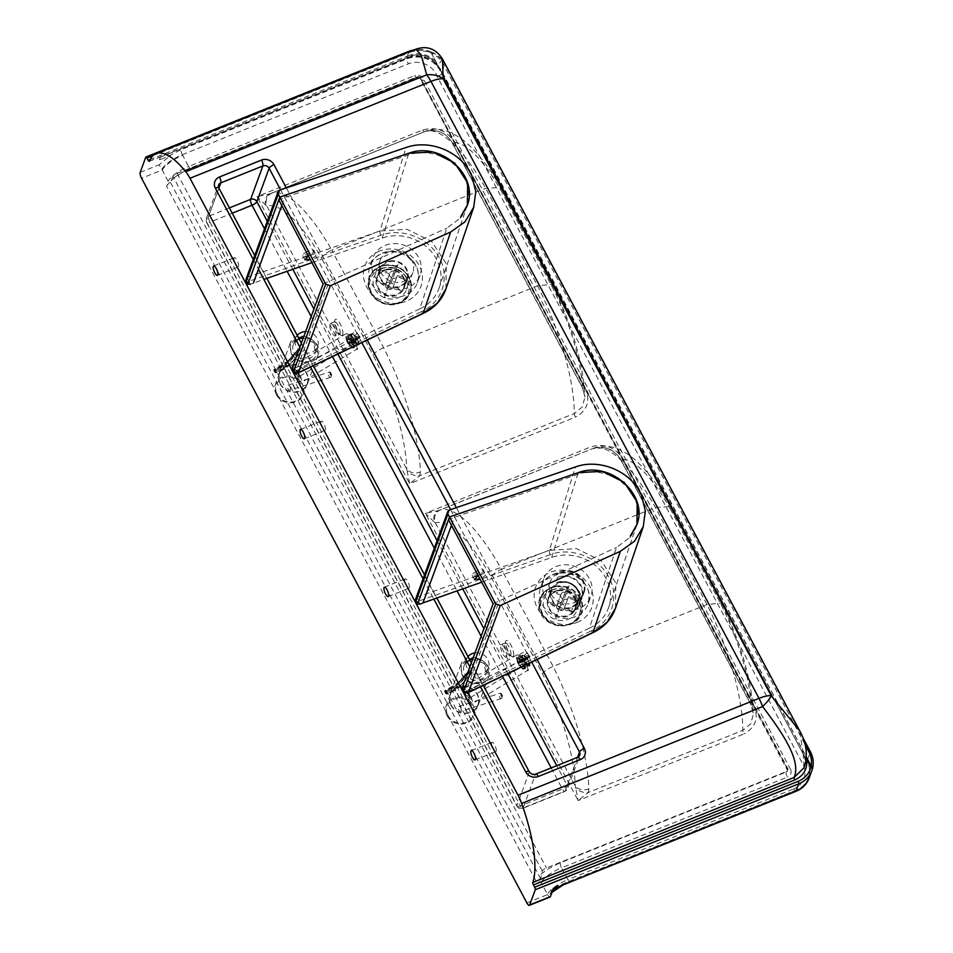 <?xml version="1.0" encoding="UTF-8"?>
<svg xmlns="http://www.w3.org/2000/svg" width="953" height="953" viewBox="0 0 953 953"><rect width="100%" height="100%" fill="white"/><g stroke="black" fill="none" stroke-linecap="round" stroke-linejoin="round"><path stroke-width="0.71" stroke-dasharray="4.76 3.57" d="M812.79 767.32A26.851 24.123 20.2 0 0 810.348 751.869L444.813 64.411A26.851 24.123 20.2 0 0 432.865 52.784L432.293 53.535A24.838 22.324 -159.8 0 1 443.336 64.292L805.202 744.853M432.865 52.784L431.054 52.427L806.357 757.063M431.161 51.891L431.161 51.891A26.851 24.123 20.2 0 0 409.171 51.319L145.761 157.197M409.981 51.569A2.013 0.619 68.1 0 1 410.374 52.189A24.838 22.324 -159.8 0 1 431.185 52.915L431.054 52.427M809.157 778.029A26.851 24.123 20.2 0 0 807.632 759.267L442.097 71.797A26.851 24.123 20.2 0 0 434.294 62.767L434.497 62.195A26.851 24.123 20.2 0 0 406.645 58.216L160.497 157.15L159.485 159.913L170.611 155.446L159.485 159.913M803.45 765.307L807.679 762.352A24.957 22.431 -159.8 0 1 808.347 778.256A24.957 22.431 -159.8 0 1 796.053 790.609A4.026 1.251 68.1 0 1 795.755 790.966A4.026 1.251 68.1 0 1 793.646 788.893A20.93 18.81 20.2 0 0 803.45 765.307L437.391 76.859A20.883 18.762 20.2 0 0 408.396 63.827L182.345 154.684C172.231 159.044 165.417 163.868 161.915 169.157L159.068 164.809L170.611 155.446M434.258 521.994L425.443 513.393L591.182 446.766C604.964 443.121 615.614 447.386 623.131 459.56A3.359 1.036 -28 0 1 620.677 459.751A3.359 1.036 -28 0 1 620.677 459.37A104.33 32.39 68.1 0 1 670.352 509.069L670.269 506.567L655.39 507.472L501.492 569.334L553.109 666.409A124.462 38.644 68.1 0 1 588.859 788.858A10.066 7.326 178.4 0 1 575.243 786.034L435.283 522.804A10.066 9.566 -104.9 0 1 440.524 509.867A124.462 38.644 68.1 0 1 501.492 569.334C496.013 571.752 492.594 574.397 491.212 577.268A114.396 35.523 -111.9 0 0 435.283 522.804L434.258 521.994A10.066 8.148 -112.1 0 1 438.368 510.629A10.066 8.148 -112.1 0 1 438.404 510.617L593.028 448.458A124.462 38.644 -111.9 0 0 592.945 448.494A3.359 1.036 -111.9 0 0 592.945 448.494L440.524 509.867M670.352 509.069L721.385 605.048L721.516 602.951L707.007 604.547L553.109 666.409C547.618 668.803 544.092 671.269 542.543 673.807L491.212 577.268M588.859 788.858L588.287 792.479A10.066 6.242 -159.9 0 1 575.624 787.857L575.243 786.034A114.396 35.523 -111.9 0 0 542.543 673.807M623.131 459.56L753.382 704.529A3.359 1.036 -28 0 1 750.928 704.732A3.359 1.036 -28 0 1 750.928 704.338L753.418 713.785L750.773 723.78L742.816 730.367L588.287 792.479L578.149 800.591L425.443 513.393L438.571 510.546M670.269 506.567C658.594 485.411 646.253 469.305 633.257 458.25C617.997 446.016 604.262 443.764 593.028 448.458A124.462 38.644 -111.9 0 1 655.39 507.472L707.007 604.547A124.462 38.644 -111.9 0 1 742.816 730.367A3.359 1.036 -111.9 0 0 743.888 733.965L578.149 800.591L575.624 787.857M550.226 588.275A21.478 19.298 -159.8 0 1 581.008 608.729A21.478 19.298 -159.8 0 1 548.201 621.916A21.478 19.298 -159.8 0 1 550.226 588.275M265.816 205.205L257 196.592L422.739 129.977C436.51 126.332 447.16 130.585 454.676 142.759A3.359 1.036 -28 0 1 452.222 142.95A3.359 1.036 -28 0 1 452.222 142.569A104.33 32.39 68.1 0 1 500.742 190.088L500.611 187.491L485.673 188.277L331.775 250.139L383.642 347.702A124.462 38.644 68.1 0 1 420.392 472.021A10.066 7.314 178.3 0 1 406.776 469.198L266.84 206.015A10.066 9.566 -105.3 0 1 272.07 193.066A124.462 38.644 68.1 0 1 331.775 250.139C326.307 252.569 322.888 255.249 321.542 258.18A114.396 35.523 -111.9 0 0 266.84 206.015L265.816 205.205A10.066 8.148 -112.3 0 1 269.925 193.84A10.066 8.148 -112.3 0 1 269.973 193.816L424.645 131.645A124.462 38.644 -111.9 0 0 424.502 131.705L272.07 193.066M500.742 190.088L552.001 286.496L552.109 284.339L537.552 285.829L383.642 347.702C378.162 350.096 374.648 352.586 373.123 355.171L321.542 258.18M420.392 472.021L419.82 475.654A10.066 6.23 -159.9 0 1 407.157 471.032L406.776 469.198A114.396 35.523 -111.9 0 0 373.123 355.171M454.676 142.759L584.916 387.692A3.359 1.036 -28 0 1 582.462 387.883A3.359 1.036 -28 0 1 582.462 387.502L584.951 396.948L582.319 406.943L574.349 413.531L419.82 475.654L409.683 483.755L257 196.592L269.973 193.816M500.611 187.491C489.282 167.394 477.358 152.027 464.826 141.413C449.816 129.799 436.426 126.546 424.645 131.645A124.462 38.644 -111.9 0 1 485.673 188.277L537.552 285.829A124.462 38.644 -111.9 0 1 574.349 413.531A3.359 1.036 -111.9 0 0 575.421 417.14L409.683 483.755L407.157 471.032M380.14 266.804A21.478 19.298 -159.8 0 1 410.934 287.258A21.478 19.298 -159.8 0 1 378.127 300.445A21.478 19.298 -159.8 0 1 380.14 266.804M166.453 185.871L171.099 180.748L172.946 176.436A4.026 1.251 152 0 1 177.103 173.351L417.283 76.812A2.799 2.514 -159.8 0 1 421.286 79.266L787.833 768.642A2.847 2.561 -159.8 0 1 786.38 771.513L546.438 867.957A4.026 1.251 -28 0 0 542.281 871.042L540.673 878.773L535.789 880.477L166.453 185.871L168.264 184.263L168.61 182.285L162.296 169.944L141.58 178.271M475.011 652.912A11.746 10.554 -159.8 0 1 486.054 656.951A11.746 10.554 -159.8 0 1 488.424 667.565A11.746 10.554 -159.8 0 1 482.647 673.378A11.746 10.554 -159.8 0 1 469.829 671.126A11.746 10.554 -159.8 0 1 466.374 659.476A11.746 10.554 -159.8 0 1 468.018 656.617M305.603 331.62A11.746 10.554 -159.8 0 1 317.647 346.368A11.746 10.554 -159.8 0 1 311.857 352.181A11.746 10.554 -159.8 0 1 299.051 349.942A11.746 10.554 -159.8 0 1 295.597 338.279A11.746 10.554 -159.8 0 1 297.241 335.432M417.283 76.812L417.08 77.348A4.026 1.251 68.1 0 1 416.783 77.705A4.026 1.251 68.1 0 1 414.674 75.621A6.826 6.135 -159.8 0 1 424.347 80.624L421.095 79.814A2.799 2.514 20.2 0 0 417.08 77.348L191.029 168.216A24.159 7.481 152 0 0 171.743 179.7M541.078 874.306A24.159 7.481 -28 0 1 560.352 862.822L786.189 772.049A2.847 2.561 20.2 0 0 787.583 770.643L421.107 80.314L421.286 79.266M424.347 80.624L790.728 769.702L787.643 769.178L421.095 79.814M787.607 769.571L787.833 768.642M526.878 902.92L547.606 894.593L541.137 882.43L535.789 880.477M437.391 76.859L441.692 74.036L807.679 762.352L441.692 74.036A24.909 22.384 -159.8 0 0 407.205 58.788A4.026 1.251 68.1 0 0 408.396 63.827M796.255 790.073L570.228 881.382A4.026 1.251 68.1 0 1 569.93 881.739A4.026 1.251 68.1 0 1 567.821 879.667A20.132 6.23 -28 0 0 547.403 894.236L550.298 893.914L552.752 887.946L796.255 790.073A24.957 22.431 20.2 0 0 808.537 777.719A24.957 22.431 20.2 0 0 807.87 761.816M160.497 157.15L407.622 57.68A24.909 22.384 -159.8 0 1 434.497 62.195M441.894 73.5A24.909 22.384 20.2 0 0 434.294 62.767M160.438 157.031L159.425 159.794M161.915 169.157A4.694 1.453 -111.9 0 0 162.296 169.944A20.132 6.23 -28 0 1 182.714 155.363L188.623 166.489L414.674 75.621M553.24 888.875L552.752 887.946M547.606 894.593A4.694 1.453 -111.9 0 0 550.06 897.023M506.662 656.569A6.707 2.085 68.1 0 1 506.174 657.153A6.707 2.085 68.1 0 1 501.731 651.709A6.707 2.085 68.1 0 1 501.159 644.705A6.707 2.085 68.1 0 1 505.161 649.136A6.707 2.085 68.1 0 1 506.662 656.569M335.885 335.373A6.707 2.085 68.1 0 1 335.385 335.968A6.707 2.085 68.1 0 1 330.953 330.512A6.707 2.085 68.1 0 1 330.381 323.508A6.707 2.085 68.1 0 1 334.384 327.939A6.707 2.085 68.1 0 1 335.885 335.373M431.185 52.915L803.724 754.99L806.262 758.35M803.724 754.99L437.546 65.888C431.006 56.048 422.072 52.808 410.719 56.167L415.925 49.175M803.212 753.74L804.058 767.653M803.022 753.263L799.71 730.88M442.526 59.11L437.546 65.888M385.226 245.374A25.171 22.622 -159.8 0 1 412.685 250.198A25.171 22.622 -159.8 0 1 420.082 275.179A25.171 22.622 -159.8 0 1 388.669 287.746A25.171 22.622 -159.8 0 1 372.826 257.846A25.171 22.622 -159.8 0 1 385.226 245.374M382.546 268.52A17.452 15.689 20.2 0 0 373.957 277.168A17.452 15.689 20.2 0 0 384.941 297.896A17.452 15.689 20.2 0 0 406.728 289.188A17.452 15.689 20.2 0 0 401.594 271.867A17.452 15.689 20.2 0 0 382.546 268.52M388.669 251.854A17.452 15.689 -159.8 0 1 407.705 255.201A17.452 15.689 -159.8 0 1 412.84 272.522A17.452 15.689 -159.8 0 1 391.052 281.23A17.452 15.689 -159.8 0 1 380.08 260.503A17.452 15.689 -159.8 0 1 388.669 251.854M552.633 590.002A17.452 15.689 20.2 0 0 544.044 598.639A17.452 15.689 20.2 0 0 549.321 616.091A17.452 15.689 20.2 0 0 568.56 619.152A17.452 15.689 20.2 0 0 576.803 610.659A17.452 15.689 20.2 0 0 571.669 593.338A17.452 15.689 20.2 0 0 552.633 590.002M559.602 571.812A17.452 15.689 -159.8 0 1 578.435 575.421A17.452 15.689 -159.8 0 1 583.427 592.611A17.452 15.689 -159.8 0 1 575.183 601.105L574.671 602.487A17.452 15.689 -159.8 0 1 555.432 599.425A17.452 15.689 -159.8 0 1 550.155 581.973A17.452 15.689 -159.8 0 1 559.101 573.194L559.602 571.812A17.452 15.689 20.2 0 1 578.84 574.885A17.452 15.689 20.2 0 1 584.129 592.337L583.617 593.719A17.452 15.689 20.2 0 0 578.34 576.267A17.452 15.689 20.2 0 0 559.101 573.194M573.158 606.632A17.452 15.689 20.2 0 0 581.401 598.139A17.452 15.689 20.2 0 0 576.41 580.949A17.452 15.689 20.2 0 0 557.576 577.339L555.551 582.867A17.452 15.689 -159.8 0 1 574.385 586.464A17.452 15.689 -159.8 0 1 579.364 603.666A17.452 15.689 -159.8 0 1 571.121 612.16L573.158 606.632A17.452 15.689 -159.8 0 0 582.092 597.853L580.067 603.38A17.452 15.689 20.2 0 0 574.79 585.928A17.452 15.689 20.2 0 0 555.551 582.867M557.576 577.339A17.452 15.689 -159.8 0 1 576.815 580.401A17.452 15.689 -159.8 0 1 582.092 597.853M571.121 612.16A17.452 15.689 20.2 0 0 580.067 603.38M575.183 601.105A17.452 15.689 20.2 0 0 584.129 592.337M409.278 587.763A5.039 1.561 -111.9 0 0 408.146 582.2A5.039 1.561 -111.9 0 0 405.156 578.864A5.039 1.561 -111.9 0 0 405.585 584.118A5.039 1.561 -111.9 0 0 408.908 588.215A5.039 1.561 -111.9 0 0 409.278 587.763M496.168 751.178A5.039 1.561 -111.9 0 0 495.036 745.603A5.039 1.561 -111.9 0 0 492.046 742.28A5.039 1.561 -111.9 0 0 492.463 747.533A5.039 1.561 -111.9 0 0 495.798 751.619A5.039 1.561 -111.9 0 0 496.168 751.178M325.39 429.982A5.039 1.561 -111.9 0 0 324.258 424.419A5.039 1.561 -111.9 0 0 321.256 421.095A5.039 1.561 -111.9 0 0 321.685 426.348A5.039 1.561 -111.9 0 0 325.009 430.434A5.039 1.561 -111.9 0 0 325.39 429.982M238.5 266.578A5.039 1.561 -111.9 0 0 237.368 261.003A5.039 1.561 -111.9 0 0 234.367 257.679A5.039 1.561 -111.9 0 0 234.795 262.933A5.039 1.561 -111.9 0 0 238.131 267.019A5.039 1.561 -111.9 0 0 238.5 266.578M552.121 284.375C572.074 324.782 583.022 362.307 584.951 396.948L582.462 387.883L452.222 142.95C448.863 137.125 444.265 133.277 438.428 131.419C431.864 129.906 427.218 130.001 424.502 131.705L270.235 193.709M552.001 286.496A104.33 32.39 68.1 0 1 582.462 387.502L452.222 142.569C445.551 132.181 436.307 128.572 424.502 131.705A3.359 1.036 -111.9 0 1 422.739 129.977M721.54 602.987C740.957 642.906 751.583 679.846 753.418 713.797L750.928 704.732L620.677 459.751C620.165 456.809 615.936 453.08 607.978 448.589L605.429 447.803L592.933 448.494L438.368 510.629M721.385 605.048A104.33 32.39 68.1 0 1 750.928 704.338L620.677 459.37C613.994 448.982 604.75 445.361 592.945 448.494A3.359 1.036 -111.9 0 1 591.182 446.766M556.004 566.57A25.171 22.622 -159.8 0 1 583.462 571.383A25.171 22.622 -159.8 0 1 590.86 596.375A25.171 22.622 -159.8 0 1 578.471 608.836A25.171 22.622 -159.8 0 1 551.013 604.023A25.171 22.622 -159.8 0 1 543.615 579.031A25.171 22.622 -159.8 0 1 556.004 566.57M574.671 602.487A17.452 15.689 20.2 0 0 583.617 593.719M389.813 260.991A14.76 13.271 -159.8 0 1 404.227 265.625A14.76 13.271 -159.8 0 1 407.503 279.277A14.76 13.271 -159.8 0 1 389.062 286.65A14.76 13.271 -159.8 0 1 379.782 269.103A14.76 13.271 -159.8 0 1 389.813 260.991M389.98 261.599A14.092 12.663 -159.8 0 1 403.75 266.018A14.092 12.663 -159.8 0 1 406.871 279.05A14.092 12.663 -159.8 0 1 389.277 286.079A14.092 12.663 -159.8 0 1 380.402 269.342A14.092 12.663 -159.8 0 1 389.98 261.599M386.775 269.282A14.76 13.271 -159.8 0 1 401.189 273.916A14.76 13.271 -159.8 0 1 404.453 287.568A14.76 13.271 -159.8 0 1 386.025 294.942A14.76 13.271 -159.8 0 1 376.733 277.394A14.76 13.271 -159.8 0 1 386.775 269.282M384.047 265.22A21.943 19.727 -159.8 0 1 410.707 291.261A21.943 19.727 -159.8 0 1 374.446 298.015A21.943 19.727 -159.8 0 1 384.047 265.22M384.178 265.696A21.407 19.239 -159.8 0 1 410.195 291.106A21.407 19.239 -159.8 0 1 374.827 297.693A21.407 19.239 -159.8 0 1 384.178 265.696M386.954 269.83A14.092 12.663 -159.8 0 1 400.725 274.261A14.092 12.663 -159.8 0 1 403.846 287.294A14.092 12.663 -159.8 0 1 386.251 294.322A14.092 12.663 -159.8 0 1 377.388 277.573A14.092 12.663 -159.8 0 1 386.954 269.83M383.618 270.402L379.961 270.616A14.092 12.663 20.2 0 0 379.711 271.224A14.092 12.663 20.2 0 0 379.532 271.748L383.189 271.534A10.733 9.649 -159.8 0 1 383.618 270.402L389.944 272.749A4.026 3.621 -159.8 0 1 394.065 271.117L396.186 265.434A10.733 9.649 -159.8 0 1 397.449 265.911L397.997 264.457A14.092 12.663 20.2 0 0 396.734 263.993L398.104 264.16L391.278 282.636A4.026 3.621 -159.8 0 1 393.327 286.567L402.809 290.081L406.181 280.932A14.092 12.663 20.2 0 0 406.347 280.42L403.703 277.871A10.733 9.649 -159.8 0 1 403.286 279.003L405.93 281.552A14.092 12.663 20.2 0 0 406.181 280.932L402.631 290.605A14.092 12.663 -159.8 0 1 402.38 291.213L405.93 281.552M403.286 279.003L396.96 276.644A4.026 3.621 -159.8 0 1 392.839 278.276L390.718 283.958A10.733 9.649 -159.8 0 1 389.455 283.494L391.576 277.811A4.026 3.621 -159.8 0 1 389.515 273.88L385.465 284.935L375.994 281.409L379.532 271.748M389.515 273.88L383.189 271.534M376.411 280.277L376.161 280.897A14.092 12.663 -159.8 0 1 376.411 280.277L385.882 283.803L389.944 272.749M389.455 283.494L387.895 287.699A14.092 12.663 20.2 0 0 389.158 288.175M392.839 278.276L390.718 283.958M385.608 297.836A14.092 12.663 -159.8 0 1 384.345 297.372L387.895 287.699M391.278 282.636L395.328 271.593A4.026 3.621 -159.8 0 1 397.389 275.512L393.327 286.567M397.389 275.512L403.703 277.871M385.882 283.803A4.026 3.621 -159.8 0 1 390.015 282.171L396.186 265.434M390.015 282.171L394.065 271.117M393.184 273.654A14.092 12.663 -159.8 0 1 394.447 274.13M402.38 291.213L392.91 287.699L396.96 276.644M384.345 297.372L391.576 277.811M397.449 265.911L395.328 271.593M392.91 287.699A4.026 3.621 -159.8 0 1 388.776 289.331M380.414 268.841A20.132 18.095 -159.8 0 1 402.38 272.701A20.132 18.095 -159.8 0 1 408.301 292.678A20.132 18.095 -159.8 0 1 383.166 302.732A20.132 18.095 -159.8 0 1 370.491 278.812A20.132 18.095 -159.8 0 1 380.414 268.841M387.526 288.854A4.026 3.621 -159.8 0 1 385.465 284.935M380.33 269.068A20.132 18.095 -159.8 0 1 402.297 272.927A20.132 18.095 -159.8 0 1 408.218 292.916A20.132 18.095 -159.8 0 1 390.801 304.329A20.132 18.095 -159.8 0 1 371.551 293.119A20.132 18.095 -159.8 0 1 370.407 279.038A20.132 18.095 -159.8 0 1 380.33 269.068M276.334 394.613A14.76 13.271 -159.8 0 1 275.488 384.285A14.76 13.271 -159.8 0 1 293.929 376.923A14.76 13.271 -159.8 0 1 303.209 394.459A14.76 13.271 -159.8 0 1 290.451 402.833A14.76 13.271 -159.8 0 1 276.334 394.613M280.313 383.749A14.76 13.271 -159.8 0 1 279.479 373.433A14.76 13.271 -159.8 0 1 297.908 366.059A14.76 13.271 -159.8 0 1 307.2 383.606A14.76 13.271 -159.8 0 1 294.429 391.969A14.76 13.271 -159.8 0 1 280.313 383.749M280.015 383.868A15.105 13.568 20.2 0 0 294.453 392.279A15.105 13.568 20.2 0 0 307.509 383.714A15.105 13.568 20.2 0 0 298.015 365.773A15.105 13.568 20.2 0 0 279.158 373.314A15.105 13.568 20.2 0 0 280.015 383.868M291.165 353.492L290.188 343.259C295.156 327.594 324.282 340.126 317.98 355.207C314.764 365.666 296.419 364.487 291.165 353.492M290.451 389.05A2.68 1.31 -107.5 0 0 289.772 386.263A2.68 1.31 -107.5 0 0 288.175 385.131A2.68 1.31 -107.5 0 0 287.735 388.085A2.68 1.31 -107.5 0 0 289.795 390.242A2.68 1.31 -107.5 0 0 290.451 389.05M295.549 369.74L297.693 371.11L301.088 377.507L298.944 376.125L295.549 369.74L294.406 370.419L297.812 376.816L299.957 378.186L296.562 371.789L294.406 370.419M296.562 371.789L297.693 371.11M299.957 378.186L301.088 377.507M297.812 376.816L298.944 376.125M299.647 376.149L296.621 370.812L299.171 374.1L299.647 376.149M355.231 342.592C351.586 336.492 348.524 333.538 346.034 333.717L346.034 333.717C342.639 335.242 353.599 351.633 356.493 349.358L356.493 349.358C357.494 348.476 357.077 346.213 355.231 342.592M353.813 341.162L354.182 343.449C351.871 342.401 350.692 340.662 350.644 338.244L353.813 341.162M299.873 375.959A9.399 1.537 -121.1 0 1 301.958 382.236A9.399 1.537 -121.1 0 1 295.799 374.982A9.399 1.537 -121.1 0 1 292.261 366.143A9.399 1.537 -121.1 0 1 292.916 366.297A9.399 1.537 -121.1 0 1 299.873 375.959M274.226 369.812L274.452 369.121L273.928 370.157L275.596 369.573L274.452 369.121A11.686 3.609 -28 0 0 287.711 361.258A1.346 0.977 41.6 0 0 287.27 362.64L287.866 363.76A10.34 3.204 -28 0 1 276.191 370.705L275.119 372.409L276.251 372.504L275.429 372.063M298.492 351.788L287.866 363.76A1.346 0.977 41.6 0 0 289.509 364.642A11.686 3.609 152 0 1 276.251 372.504L275.596 369.573A10.34 3.204 152 0 0 287.27 362.64L297.896 350.656A1.346 0.977 -138.4 0 1 298.325 349.274L299.659 349.596L300.862 351.848L300.124 352.658A1.346 0.977 -138.4 0 1 298.492 351.788L297.896 350.656M357.375 343.425A5.373 1.739 -124.4 0 1 353.086 339.101A5.373 1.739 -124.4 0 1 352.014 334.503A5.373 1.739 -124.4 0 1 356.482 337.958A5.373 1.739 -124.4 0 1 358.078 343.366A5.373 1.739 -124.4 0 1 357.375 343.425M352.134 347.011A5.373 1.739 55.6 0 0 352.836 346.952A5.373 1.739 55.6 0 0 351.24 341.543A5.373 1.739 55.6 0 0 346.773 338.089A5.373 1.739 55.6 0 0 347.845 342.687A5.373 1.739 55.6 0 0 352.134 347.011M447.112 715.798A14.76 13.271 -159.8 0 1 446.266 705.482A14.76 13.271 -159.8 0 1 464.707 698.108A14.76 13.271 -159.8 0 1 473.998 715.655A14.76 13.271 -159.8 0 1 461.228 724.03A14.76 13.271 -159.8 0 1 447.112 715.798M451.091 704.946A14.76 13.271 -159.8 0 1 450.257 694.618A14.76 13.271 -159.8 0 1 468.685 687.244A14.76 13.271 -159.8 0 1 477.977 704.791A14.76 13.271 -159.8 0 1 465.207 713.166A14.76 13.271 -159.8 0 1 451.091 704.946M450.805 705.065A15.105 13.568 20.2 0 0 465.231 713.475A15.105 13.568 20.2 0 0 478.299 704.91A15.105 13.568 20.2 0 0 468.793 686.97A15.105 13.568 20.2 0 0 449.947 694.511A15.105 13.568 20.2 0 0 450.805 705.065M461.943 674.676L460.978 664.444C465.946 648.79 495.072 661.311 488.758 676.392C485.553 686.851 467.208 685.683 461.943 674.676M461.24 710.247A2.68 1.31 -107.5 0 0 460.561 707.448A2.68 1.31 -107.5 0 0 458.953 706.316A2.68 1.31 -107.5 0 0 458.512 709.27A2.68 1.31 -107.5 0 0 460.573 711.438A2.68 1.31 -107.5 0 0 461.24 710.247M466.327 690.925L468.471 692.307L471.866 698.692L469.722 697.322L466.327 690.925L465.195 691.604L468.59 698.001L470.734 699.383L467.339 692.986L465.195 691.604M467.339 692.986L468.471 692.307M470.734 699.383L471.866 698.692M468.59 698.001L469.722 697.322M470.425 697.334L467.399 692.009L469.948 695.285L470.425 697.334M526.008 663.788C522.363 657.689 519.302 654.723 516.824 654.914L516.824 654.914C513.417 656.438 524.376 672.83 527.271 670.555L527.271 670.555C528.272 669.661 527.855 667.41 526.008 663.788M524.591 662.347L524.972 664.646C522.649 663.586 521.47 661.858 521.422 659.44L524.591 662.347M470.651 697.155A9.399 1.537 -121.1 0 1 472.736 703.421A9.399 1.537 -121.1 0 1 466.577 696.166A9.399 1.537 -121.1 0 1 463.039 687.327A9.399 1.537 -121.1 0 1 463.694 687.494A9.399 1.537 -121.1 0 1 470.651 697.155M445.015 690.996L445.23 690.306L444.706 691.342L446.373 690.77L445.23 690.306A11.686 3.609 -28 0 0 458.488 682.455A1.346 0.977 41.6 0 0 458.048 683.825L458.655 684.957A10.34 3.204 -28 0 1 446.969 691.89L445.909 693.593L447.028 693.689L446.207 693.248M469.269 672.973L458.655 684.957A1.346 0.977 41.6 0 0 460.287 685.838A11.686 3.609 152 0 1 447.028 693.689L446.373 690.77A10.34 3.204 152 0 0 458.048 683.825L468.673 671.853A1.346 0.977 -138.4 0 1 469.102 670.471L470.448 670.781L471.64 673.032L470.901 673.854A1.346 0.977 -138.4 0 1 469.269 672.973L468.673 671.853M528.153 664.622A5.373 1.739 -124.4 0 1 523.876 660.286A5.373 1.739 -124.4 0 1 522.804 655.7A5.373 1.739 -124.4 0 1 527.259 659.154A5.373 1.739 -124.4 0 1 528.867 664.563A5.373 1.739 -124.4 0 1 528.153 664.622M522.911 668.208A5.373 1.739 55.6 0 0 523.626 668.148A5.373 1.739 55.6 0 0 522.018 662.74A5.373 1.739 55.6 0 0 517.562 659.285A5.373 1.739 55.6 0 0 518.635 663.872A5.373 1.739 55.6 0 0 522.911 668.208M561.055 581.997A14.76 13.271 -159.8 0 1 575.469 586.631A14.76 13.271 -159.8 0 1 578.745 600.283A14.76 13.271 -159.8 0 1 560.316 607.657A14.76 13.271 -159.8 0 1 551.025 590.11A14.76 13.271 -159.8 0 1 561.055 581.997M561.234 582.593A14.092 12.663 -159.8 0 1 574.993 587.024A14.092 12.663 -159.8 0 1 578.114 600.056A14.092 12.663 -159.8 0 1 560.519 607.085A14.092 12.663 -159.8 0 1 551.656 590.336A14.092 12.663 -159.8 0 1 561.234 582.593M558.017 590.288A14.76 13.271 -159.8 0 1 572.431 594.922A14.76 13.271 -159.8 0 1 575.707 608.574A14.76 13.271 -159.8 0 1 557.267 615.936A14.76 13.271 -159.8 0 1 547.975 598.401A14.76 13.271 -159.8 0 1 558.017 590.288M555.289 586.226A21.943 19.727 -159.8 0 1 581.949 612.267A21.943 19.727 -159.8 0 1 545.688 619.021A21.943 19.727 -159.8 0 1 555.289 586.226M555.432 586.703A21.407 19.239 -159.8 0 1 581.437 612.112A21.407 19.239 -159.8 0 1 546.069 618.7A21.407 19.239 -159.8 0 1 555.432 586.703M558.208 590.836A14.092 12.663 -159.8 0 1 571.967 595.268A14.092 12.663 -159.8 0 1 575.088 608.3A14.092 12.663 -159.8 0 1 557.493 615.328A14.092 12.663 -159.8 0 1 548.63 598.579A14.092 12.663 -159.8 0 1 558.208 590.836M554.789 591.599L551.132 591.813A14.092 12.663 20.2 0 0 550.894 592.421A14.092 12.663 20.2 0 0 550.715 592.933L554.372 592.73A10.733 9.649 -159.8 0 1 554.789 591.599L561.114 593.945A4.026 3.621 -159.8 0 1 565.248 592.313L567.357 586.631A10.733 9.649 -159.8 0 1 568.619 587.108L569.167 585.654A14.092 12.663 20.2 0 0 567.905 585.19L569.286 585.333L562.449 603.833A4.026 3.621 -159.8 0 1 564.51 607.764L573.98 611.278L577.351 602.129A14.092 12.663 20.2 0 0 577.53 601.617L574.885 599.056A10.733 9.649 -159.8 0 1 574.456 600.187L577.101 602.749A14.092 12.663 20.2 0 0 577.351 602.129L573.801 611.802A14.092 12.663 -159.8 0 1 573.563 612.41L577.101 602.749M574.456 600.187L568.143 597.841A4.026 3.621 -159.8 0 1 564.009 599.473L561.889 605.155A10.733 9.649 -159.8 0 1 560.638 604.69L562.746 599.008A4.026 3.621 -159.8 0 1 560.698 595.077L556.635 606.12L547.165 602.606A14.092 12.663 -159.8 0 1 547.344 602.082L551.144 591.777L547.582 601.474L557.064 605L561.114 593.945M547.165 602.606L550.715 592.933M560.698 595.077L554.372 592.73M547.344 602.082A14.092 12.663 -159.8 0 1 547.582 601.474M560.638 604.69L559.077 608.896A14.092 12.663 20.2 0 0 560.328 609.36M564.009 599.473L561.889 605.155M556.778 619.033A14.092 12.663 -159.8 0 1 555.528 618.568L559.077 608.896M562.449 603.833L566.499 592.79A4.026 3.621 -159.8 0 1 568.56 596.709L564.51 607.764M568.56 596.709L574.885 599.056M557.064 605A4.026 3.621 -159.8 0 1 561.186 603.368L567.357 586.631M561.186 603.368L565.248 592.313M564.367 594.851A14.092 12.663 -159.8 0 1 565.617 595.315M573.563 612.41L564.081 608.896L568.143 597.841M555.528 618.568L562.746 599.008M568.619 587.108L566.499 592.79M564.081 608.896A4.026 3.621 -159.8 0 1 559.959 610.516M551.584 590.038A20.132 18.095 -159.8 0 1 573.551 593.886A20.132 18.095 -159.8 0 1 579.472 613.875A20.132 18.095 -159.8 0 1 554.336 623.929A20.132 18.095 -159.8 0 1 541.673 600.009A20.132 18.095 -159.8 0 1 551.584 590.038M558.696 610.051A4.026 3.621 -159.8 0 1 556.635 606.12M551.501 590.264A20.132 18.095 -159.8 0 1 573.468 594.112A20.132 18.095 -159.8 0 1 579.388 614.101A20.132 18.095 -159.8 0 1 561.984 625.513A20.132 18.095 -159.8 0 1 542.733 614.304A20.132 18.095 -159.8 0 1 541.59 600.235A20.132 18.095 -159.8 0 1 551.501 590.264M279.896 190.1L247.959 277.073L379.949 230.995L407.002 229.304L431.745 241.502L446.266 263.671L445.968 288.783M311.917 262.635L382.248 238.083A42.17 37.906 -159.8 0 1 426.896 247.161A42.17 37.906 -159.8 0 1 439.166 287.913A42.17 37.906 -159.8 0 1 419.737 308.879L446.802 228.16L460.168 218.237L460.716 216.676M281.814 205.514L285.757 194.781L284.768 197.497L278.836 199.856M423.466 313.096L421.321 311.702C441.882 302.983 450.447 277.728 439.44 258.12C429.422 238.095 401.844 227.35 380.807 235.26L248.816 281.326L250.365 284.268L263.874 279.408M308.415 256L309.272 255.547C312.727 253.986 314.931 253.653 315.86 254.558C315.979 256.023 314.097 257.632 310.201 259.383M323.15 283.958L446.802 228.16M460.168 218.237A43.624 39.204 20.2 0 0 466.493 207.42A43.624 39.204 20.2 0 0 454.486 164.833A43.624 39.204 20.2 0 0 408.051 155.029L284.768 197.497M419.737 308.879L294.632 368.287L296.228 371.313L421.321 311.702M292.178 368.477L294.632 368.287M307.342 251.485L307.176 251.568C304.019 253.2 302.577 254.582 302.828 255.749C303.673 258.156 315.348 252.771 313.811 250.675C312.918 249.757 310.761 250.031 307.342 251.485M349.143 343.151L348.727 342.866C348.548 341.817 349.93 340.292 352.896 338.279L353.027 338.208C356.208 336.314 358.197 335.718 358.983 336.433L358.947 337.112M346.582 338.803C347.309 340.971 358.292 334.348 356.958 332.573C356.124 331.823 354.063 332.394 350.787 334.277C347.797 336.218 346.392 337.731 346.582 338.803L348.858 343.64M297.598 367.108L329.071 281.6M449.518 509.974L417.581 596.947L549.333 550.393L576.422 548.618L601.236 560.769L615.817 582.962L615.519 608.121M481.694 582.188L551.656 557.469A42.17 37.906 -159.8 0 1 596.399 566.439A42.17 37.906 -159.8 0 1 608.717 607.264A42.17 37.906 -159.8 0 1 589.43 628.146L616.52 547.451L629.838 537.468L630.386 535.908M451.46 525.341L455.391 514.632L454.39 517.348L448.482 519.719M478.156 575.552L478.811 575.207C482.266 573.635 484.458 573.289 485.387 574.194C485.542 575.6 483.731 577.173 479.967 578.936M493.13 603.702L616.52 547.451M629.838 537.468A43.624 39.204 20.2 0 0 636.056 526.771A43.624 39.204 20.2 0 0 623.989 484.136A43.624 39.204 20.2 0 0 577.47 474.427L454.39 517.348M593.183 632.351L591.027 630.969C611.54 622.178 619.998 596.876 608.907 577.315C598.829 557.314 571.204 546.665 550.203 554.646A3.359 1.001 70.5 0 1 549.333 550.393L575.457 466.934M589.43 628.146L464.611 688.018L466.208 691.032L591.027 630.969M462.157 688.221L464.611 688.018M476.869 571.157L476.703 571.24C473.558 572.872 472.104 574.266 472.354 575.433C473.212 577.828 484.863 572.396 483.326 570.311C482.421 569.406 480.276 569.691 476.869 571.157M519.04 662.692L518.611 662.406C518.42 661.358 519.814 659.833 522.768 657.808L522.899 657.725C526.08 655.831 528.057 655.235 528.844 655.926L528.808 656.629M516.455 658.356C517.169 660.5 528.141 653.841 526.795 652.078C525.961 651.34 523.912 651.912 520.648 653.806C517.658 655.771 516.264 657.284 516.455 658.356L518.742 663.181M467.566 686.827L499.05 601.319M442.097 71.797L444.813 64.411A2.013 0.619 152 0 0 444.813 64.185A2.013 0.619 152 0 0 443.336 64.292M152.933 155.661L410.374 52.189M406.645 58.216L409.171 51.319M140.186 172.398L159.068 164.809M807.632 759.267L810.348 751.869M469.722 659.821A11.746 10.554 20.2 0 0 464.147 665.551A11.746 10.554 20.2 0 0 467.601 677.202A11.746 10.554 20.2 0 0 480.407 679.453A11.746 10.554 20.2 0 0 486.197 673.64A11.746 10.554 20.2 0 0 483.814 663.026A11.746 10.554 20.2 0 0 472.771 658.988M481.003 681.979A13.759 12.365 -159.8 0 1 461.288 668.875A13.759 12.365 -159.8 0 1 482.301 660.417A13.759 12.365 -159.8 0 1 481.003 681.979M177.103 173.351L546.438 867.957M310.225 360.782A13.759 12.365 -159.8 0 1 290.498 347.678A13.759 12.365 -159.8 0 1 311.524 339.232A13.759 12.365 -159.8 0 1 310.225 360.782M584.916 387.692C590.705 400.594 587.536 410.409 575.421 417.14M753.382 704.529C759.16 717.43 756.003 727.246 743.888 733.965M298.944 338.625A11.746 10.554 20.2 0 0 293.357 344.355A11.746 10.554 20.2 0 0 296.812 356.017A11.746 10.554 20.2 0 0 309.63 358.268A11.746 10.554 20.2 0 0 315.419 352.443A11.746 10.554 20.2 0 0 303.364 337.696M542.281 871.042L172.946 176.436M540.673 878.773L169.884 181.415M560.352 862.822A4.026 1.251 -111.9 0 0 561.543 867.861A20.132 6.23 152 0 0 541.137 882.43M786.38 771.513L786.189 772.049A4.026 1.251 -111.9 0 0 787.369 777.088L561.543 867.861L567.821 879.667L793.646 788.893M790.728 769.702A6.874 6.183 -159.8 0 1 787.369 777.088M787.786 770.095L787.583 770.643A2.847 2.561 20.2 0 0 787.643 769.178M191.029 168.216A4.026 1.251 68.1 0 1 190.731 168.574A4.026 1.251 68.1 0 1 188.623 166.489A20.132 6.23 -28 0 0 168.204 181.058M182.714 155.363L182.345 154.684A4.026 1.251 68.1 0 1 181.153 149.645L407.205 58.788L407.622 57.68M168.764 156.042L181.153 149.645M570.228 881.382A24.159 7.481 152 0 0 561.674 885.48M552.144 891.865A24.159 7.481 152 0 0 550.941 892.878M510.808 654.902A6.707 2.085 -111.9 0 0 509.307 647.468A6.707 2.085 -111.9 0 0 505.304 643.037A6.707 2.085 -111.9 0 0 505.876 650.041A6.707 2.085 -111.9 0 0 510.308 655.485A6.707 2.085 -111.9 0 0 510.808 654.902M513.476 655.878A8.72 2.704 68.1 0 1 506.496 647.992A8.72 2.704 68.1 0 1 508.783 641.774A8.72 2.704 68.1 0 1 513.476 655.878M340.03 333.705A6.707 2.085 -111.9 0 0 338.529 326.271A6.707 2.085 -111.9 0 0 334.527 321.84A6.707 2.085 -111.9 0 0 335.099 328.845A6.707 2.085 -111.9 0 0 339.53 334.3A6.707 2.085 -111.9 0 0 340.03 333.705M342.699 334.682A8.72 2.704 68.1 0 1 335.718 326.808A8.72 2.704 68.1 0 1 337.993 320.589A8.72 2.704 68.1 0 1 342.699 334.682M149.371 161.212L410.719 56.167A2.013 0.619 68.1 0 1 410.576 56.322A2.013 0.619 68.1 0 1 409.528 55.286L150.133 159.544M435.688 61.397L432.924 58.86C425.562 53.547 417.759 52.355 409.528 55.286M379.58 251.104A29.865 26.839 20.2 0 0 376.769 297.884A29.865 26.839 20.2 0 0 422.382 279.551A29.865 26.839 20.2 0 0 379.58 251.104M253.26 259.466L258.442 269.187M299.885 347.142L310.416 366.953M423.072 578.828L433.853 599.092M469.877 666.85L480.467 686.756M537.099 659.512L456.344 507.639M367.167 339.911L286.353 187.92M577.018 622.44A29.865 26.839 20.2 0 0 579.841 575.66A29.865 26.839 20.2 0 0 534.216 594.005A29.865 26.839 20.2 0 0 577.018 622.44M382.379 253.117A25.171 22.622 -159.8 0 1 409.838 257.929A25.171 22.622 -159.8 0 1 417.247 282.91A25.171 22.622 -159.8 0 1 385.822 295.478A25.171 22.622 -159.8 0 1 369.99 265.577A25.171 22.622 -159.8 0 1 382.379 253.117M280.611 189.861L361.842 342.627M450.626 509.593L531.714 662.097M577.578 757.301L567.249 785.427L556.755 765.676M507.794 673.604L483.921 628.706M462.753 588.883L437.093 540.637M337.874 354.039L313.93 308.998M292.821 269.306L267.281 221.275M529.213 771.692A4.694 1.453 -28 0 1 529.201 772.24L218.797 188.456A4.694 1.453 152 0 0 218.809 187.92M229.423 207.885L208.588 216.26A4.694 4.217 20.2 0 0 206.277 218.594L206.539 222.418A4.694 1.453 152 0 1 206.539 221.87L218.797 188.456A4.694 4.217 -159.8 0 1 218.535 185.168L206.277 218.594A4.694 4.217 20.2 0 0 206.539 221.87L516.943 805.654L529.201 772.24A4.694 4.217 -159.8 0 0 535.443 774.515L523.185 807.93L565.212 791.038L577.47 757.623L535.443 774.515A4.694 1.453 -111.9 0 1 535.789 774.098M577.816 757.206A4.694 1.453 -111.9 0 0 577.47 757.623A4.694 4.217 -159.8 0 0 579.781 755.3L567.523 788.715A4.694 4.217 20.2 0 0 567.249 785.427A4.694 1.453 -28 0 1 562.401 789.024A4.694 1.453 -111.9 0 0 564.867 791.455A4.694 1.453 -111.9 0 0 565.212 791.038A4.694 4.217 20.2 0 0 567.523 788.715L564.867 791.455L522.84 808.347A4.694 1.453 68.1 0 1 520.374 805.928A4.694 1.453 -28 0 1 516.931 806.19A4.694 1.453 -28 0 1 516.943 805.654A4.694 4.217 20.2 0 0 523.185 807.93A4.694 1.453 68.1 0 1 522.84 808.347C520.326 809.133 518.361 808.406 516.931 806.19L206.539 222.418A4.694 1.453 152 0 0 209.97 222.144A4.694 1.453 68.1 0 1 208.588 216.26L218.916 188.122M575.636 616.567A25.171 22.622 -159.8 0 1 548.178 611.755A25.171 22.622 -159.8 0 1 540.768 586.762A25.171 22.622 -159.8 0 1 572.193 574.194A25.171 22.622 -159.8 0 1 588.025 604.107A25.171 22.622 -159.8 0 1 575.636 616.567M551.179 767.915L562.401 789.024L520.374 805.928L209.97 222.144L232.246 213.186M264.517 228.803L287.115 271.295M311.166 316.515L332.478 356.613M434.33 548.166L457.047 590.896M481.158 636.223L502.41 676.201M277.144 394.447A13.759 12.365 20.2 0 0 300.671 397.127A13.759 12.365 20.2 0 0 290.034 377.126A13.759 12.365 20.2 0 0 277.144 394.447M331.632 375.125A1.346 0.655 -107.5 0 0 330.608 373.147A1.346 0.655 -107.5 0 0 330.441 375.053A1.346 0.655 -107.5 0 0 331.632 375.125M331.251 376.161A2.68 1.31 72.5 0 1 330.584 377.352A2.68 1.31 72.5 0 1 328.523 375.196A2.68 1.31 72.5 0 1 328.964 372.242A2.68 1.31 72.5 0 1 330.572 373.373A2.68 1.31 72.5 0 1 331.251 376.161M355.886 341.615C358.066 349.668 355.683 349.143 348.738 340.03C346.558 331.978 348.941 332.502 355.886 341.615M274.833 370.026L275.441 371.158M288.247 361.104A12.413 3.836 152 0 1 274.142 369.466L275.048 372.599L275.941 372.849A12.413 3.836 -28 0 0 290.046 364.487L288.247 361.104L298.849 349.155M299.659 349.596L289.069 361.544A13.08 4.05 -28 0 1 274.202 370.36L275.393 372.611A13.08 4.05 152 0 0 290.26 363.796L300.862 351.848M300.648 352.539L290.046 364.487M289.509 364.642L300.124 352.658M287.711 361.258L298.325 349.274M357.423 344.903A6.707 2.168 55.6 0 0 358.316 344.831A6.707 2.168 55.6 0 0 356.315 338.077A6.707 2.168 55.6 0 0 350.74 333.753A6.707 2.168 55.6 0 0 352.074 339.494A6.707 2.168 55.6 0 0 357.423 344.903M357.661 343.985A6.04 1.954 -124.4 0 1 351.383 335.766A6.04 1.954 -124.4 0 1 356.112 337.064A6.04 1.954 -124.4 0 1 357.661 343.985M353.229 347.774A6.707 2.168 -124.4 0 1 347.881 342.365A6.707 2.168 -124.4 0 1 346.547 336.623A6.707 2.168 -124.4 0 1 352.122 340.936A6.707 2.168 -124.4 0 1 354.123 347.702A6.707 2.168 -124.4 0 1 353.229 347.774M352.419 347.571A6.04 1.954 55.6 0 0 350.871 340.65A6.04 1.954 55.6 0 0 346.142 339.351A6.04 1.954 55.6 0 0 352.419 347.571M447.934 715.632A13.759 12.365 20.2 0 0 471.449 718.324A13.759 12.365 20.2 0 0 460.811 698.311A13.759 12.365 20.2 0 0 447.934 715.632M502.41 696.321A1.346 0.655 -107.5 0 0 501.385 694.344A1.346 0.655 -107.5 0 0 501.218 696.25A1.346 0.655 -107.5 0 0 502.41 696.321M502.028 697.358A2.68 1.31 72.5 0 1 501.361 698.549A2.68 1.31 72.5 0 1 499.301 696.381A2.68 1.31 72.5 0 1 499.741 693.427A2.68 1.31 72.5 0 1 501.349 694.558A2.68 1.31 72.5 0 1 502.028 697.358M526.664 662.811C528.844 670.864 526.461 670.328 519.528 661.215C517.336 653.174 519.719 653.698 526.664 662.811M445.623 691.223L446.218 692.343M459.024 682.3A12.413 3.836 152 0 1 444.92 690.651L445.825 693.784L446.719 694.034A12.413 3.836 -28 0 0 460.823 685.683L459.024 682.3L469.626 670.34M470.448 670.781L459.846 682.741A13.08 4.05 -28 0 1 444.98 691.544L446.183 693.796A13.08 4.05 152 0 0 461.049 684.993L471.64 673.032M471.425 673.723L460.823 685.683M460.287 685.838L470.901 673.854M458.488 682.455L469.102 670.471M528.2 666.099A6.707 2.168 55.6 0 0 529.094 666.028A6.707 2.168 55.6 0 0 527.092 659.262A6.707 2.168 55.6 0 0 521.517 654.949A6.707 2.168 55.6 0 0 522.863 660.691A6.707 2.168 55.6 0 0 528.2 666.099M528.438 665.182A6.04 1.954 -124.4 0 1 522.173 656.951A6.04 1.954 -124.4 0 1 526.89 658.261A6.04 1.954 -124.4 0 1 528.438 665.182M524.007 668.97A6.707 2.168 -124.4 0 1 518.67 663.55A6.707 2.168 -124.4 0 1 517.324 657.82A6.707 2.168 -124.4 0 1 522.899 662.132A6.707 2.168 -124.4 0 1 524.9 668.899A6.707 2.168 -124.4 0 1 524.007 668.97M523.197 668.768A6.04 1.954 55.6 0 0 521.648 661.847A6.04 1.954 55.6 0 0 516.931 660.536A6.04 1.954 55.6 0 0 523.197 668.768M380.807 235.26A3.359 0.989 70.8 0 1 379.949 230.995L406.061 147.524M382.248 238.083L408.754 153.266M408.682 153.302L408.051 155.029M246.351 281.504A3.359 1.036 -27.8 0 0 248.816 281.326A3.359 0.989 70.8 0 1 247.959 277.073A3.359 3.014 20.2 0 0 246.172 278.776M298.17 372.957L298.182 372.957A3.359 1.108 64.5 0 1 296.228 371.313A3.359 1.036 152.2 0 1 293.762 371.491M551.656 557.469L578.173 472.676M578.102 472.7L577.47 474.427M550.203 554.646L418.438 601.188A3.359 1.001 70.5 0 1 417.581 596.947A3.359 3.014 20.2 0 0 415.806 598.639M468.173 692.676L468.185 692.676A3.359 1.108 64.3 0 1 466.208 691.032A3.359 1.036 152 0 1 463.754 691.223M419.999 604.131L418.438 601.188A3.359 1.036 -28 0 1 415.984 601.379M414.9 49.592L432.912 52.582C438.142 55.322 442.109 59.193 444.813 64.185L802.783 737.431M488.424 667.565L486.197 673.64L483.814 663.252L472.712 659.154M469.769 659.917L464.147 665.551L466.374 659.476M317.647 346.368L315.419 352.443L313.477 342.568L303.304 337.874M298.992 338.72L293.357 344.355L295.597 338.279M171.099 180.748C176.067 176.031 182.619 171.981 190.731 168.574L416.783 77.705C419.201 77.396 420.618 78.182 421.047 80.076M563.271 884.849L795.755 790.966C801.842 788.429 806.035 784.188 808.347 778.256L808.537 777.719M550.298 893.914L551.954 892.389M501.159 644.705L505.805 642.62L505.972 645.646C508.699 653.008 510.367 656.272 510.963 655.438L506.174 657.153M330.381 323.508L335.027 321.435L335.194 324.461C337.922 331.811 339.578 335.075 340.185 334.253L335.385 335.968M804.022 767.737C805.547 762.876 805.404 758.54 803.593 754.728M149.228 161.379L410.576 56.322C416.401 53.154 431.185 54.94 436.808 64.911M420.082 275.179L417.247 282.91C419.439 276.596 418.605 270.307 414.746 264.041L407.836 256.905C399.498 251.449 390.897 250.317 382.034 253.522C376.113 256.023 372.099 260.038 369.99 265.577L372.826 257.846M380.08 260.503L373.957 277.168M412.84 272.522L406.728 289.188M550.155 581.973L544.044 598.639M583.427 592.611L581.401 598.139M579.364 603.666L576.803 610.659M388.193 596.542L408.908 588.215M384.44 587.191L405.156 578.864M475.082 759.946L495.798 751.619M471.318 750.607L492.046 742.28M304.293 438.761L325.009 430.434M300.54 429.422L321.256 421.095M217.403 275.346L238.131 267.019M213.651 266.006L234.367 257.679M254.725 255.475L266.9 278.359M301.351 343.163L313.346 365.726M424.538 574.838L436.867 598.031M471.342 662.871L483.314 685.386M721.516 602.951L670.293 506.603M552.109 284.339L500.647 187.55M543.615 579.031L540.768 586.762C544.878 577.244 552.883 572.658 564.772 573.027C572.55 573.861 578.9 577.161 583.844 582.938C588.656 587.798 590.05 594.863 588.025 604.107L590.86 596.375M379.782 269.103L376.733 277.394M407.503 279.277L404.453 287.568M380.402 269.342L377.388 277.573M406.871 279.05L403.846 287.294M279.479 373.433L275.488 384.285M307.2 383.606L303.209 394.459M290.188 343.259L279.158 373.314M317.98 355.207L307.509 383.714M288.175 385.131L328.964 372.242C330.083 371.444 331.036 372.563 331.847 375.601L330.584 377.352L289.795 390.242M292.261 366.143L346.034 333.717L348.512 333.633C348.786 332.788 355.124 338.982 356.017 341.71C357.863 347.75 358.018 350.311 356.493 349.358L301.958 382.236M299.861 376.197L354.182 343.449M296.621 370.812L350.644 338.244M300.85 352.419L290.248 364.368L275.834 372.921A0.667 0.667 0 0 1 275.048 372.599L273.856 370.348A0.667 0.667 0 0 1 273.94 369.585L287.306 361.497L297.92 349.513M358.316 344.831C360.115 345.022 359.221 342.21 355.636 336.409C353.182 333.788 351.55 332.895 350.74 333.753L346.547 336.623C345.451 337.088 345.689 338.923 347.237 342.139C350.668 346.701 352.515 348.619 352.765 347.857L358.316 344.831M352.014 334.503L346.773 338.089M358.078 343.366L352.836 346.952M450.257 694.618L446.266 705.482M477.977 704.791L473.998 715.655M460.978 664.444L449.947 694.511M488.758 676.392L478.299 704.91M458.953 706.316L499.741 693.427C500.861 692.628 501.826 693.748 502.624 696.786L501.361 698.549L460.573 711.438M463.039 687.327L516.824 654.914L519.302 654.83C519.576 653.972 525.901 660.167 526.806 662.895C528.653 668.946 528.808 671.496 527.271 670.555L472.736 703.421M470.651 697.393L524.972 664.646M467.399 692.009L521.422 659.44M471.628 673.604L461.026 685.564L446.612 694.118A0.667 0.667 0 0 1 445.825 693.784L444.634 691.533A0.667 0.667 0 0 1 444.717 690.77L458.083 682.693L468.697 670.709M529.094 666.028C530.892 666.218 529.999 663.407 526.413 657.606C523.959 654.973 522.327 654.092 521.517 654.949L517.324 657.82C516.228 658.285 516.466 660.119 518.015 663.324C521.446 667.898 523.292 669.804 523.542 669.054L529.094 666.028M522.804 655.7L517.562 659.285M528.867 664.563L523.626 668.148M551.025 590.11L547.975 598.401M578.745 600.283L575.707 608.574M551.656 590.336L548.63 598.579M578.114 600.056L575.088 608.3M467.375 205.062L439.166 287.913M304.948 259.776L302.399 255.309L307.807 254.082L313.704 249.984L315.86 254.558M359.698 337.04L356.958 332.573M636.949 524.424L608.717 607.264M474.499 579.448L471.926 574.993L477.286 573.754L483.207 569.608L485.387 574.194M529.57 656.546L526.795 652.078"/><path stroke-width="1.43" d="M535.264 889.745L529.689 904.933A4.694 1.453 68.1 0 1 529.344 905.35L550.06 897.023A4.694 1.453 -111.9 0 0 550.405 896.606L553.24 888.875L795.934 791.324L798.674 783.866A2.013 0.619 -111.9 0 0 798.078 781.341L534.669 887.231A2.013 0.619 68.1 0 1 535.264 889.745L798.674 783.866A26.851 24.123 20.2 0 0 811.896 770.572A26.851 24.123 20.2 0 0 812.421 768.94L812.79 767.32A2.013 0.87 -168.9 0 0 812.814 767.26L812.814 767.26A2.013 0.87 -168.9 0 0 811.134 766.045L812.421 768.94L812.814 767.26C813.802 761.9 812.98 756.694 810.348 751.643A2.013 0.619 152 0 0 808.871 751.762A24.838 22.324 -159.8 0 1 811.134 766.045L806.357 757.063M811.289 767.522L810.908 767.094A24.838 22.324 -159.8 0 1 798.078 781.341M529.344 905.35A4.694 1.453 68.1 0 1 526.878 902.92L141.58 178.271A4.694 1.453 68.1 0 1 140.186 172.398L145.761 157.197A2.013 0.619 68.1 0 1 145.916 157.031A2.013 0.619 68.1 0 1 146.965 158.067L152.933 155.661M795.934 791.324A26.851 24.123 20.2 0 0 809.157 778.029L812.432 768.904M534.669 887.231L533.466 884.956L794.814 779.899C802.712 776.35 806.726 770.405 806.834 762.09L806.405 758.612L810.908 767.094M415.925 49.175C427.027 45.434 435.89 48.734 442.514 59.086L443.157 78.849L771.191 695.785A20.132 4.431 139.4 0 1 762.614 706.578A20.132 6.254 68.1 0 0 758.993 698.346L518.015 795.207L189.981 178.271L430.947 81.398A20.132 6.254 68.1 0 0 426.718 74.846L185.74 171.707A94.764 29.424 -111.9 0 0 156.03 153.647L415.925 49.175L421.178 55.143L426.718 74.846A20.132 14.867 -9.7 0 1 443.157 78.849A20.132 6.23 152 0 0 430.947 81.398L758.993 698.346A20.132 6.23 -28 0 1 771.191 695.785L799.734 730.915C806.703 743.507 808.132 755.789 804.022 767.737L794.206 777.398L532.858 882.454A2.013 0.619 -111.9 0 0 533.466 884.956M532.858 882.454A94.764 29.424 -111.9 0 0 521.636 803.439L762.614 706.578C783.259 733.774 801.163 760.673 794.206 777.398A2.013 0.619 -111.9 0 0 794.814 779.899M518.015 795.207A20.132 6.254 68.1 0 1 521.636 803.439M185.74 171.707A20.132 6.254 68.1 0 1 189.981 178.271M156.03 153.647A94.764 29.424 -111.9 0 0 149.371 161.212A2.013 0.619 -111.9 0 1 149.228 161.379A2.013 0.619 -111.9 0 1 148.18 160.33L146.965 158.067M217.784 274.905A5.039 1.561 68.1 0 1 217.403 275.346A5.039 1.561 68.1 0 1 214.08 271.26A5.039 1.561 68.1 0 1 213.651 266.006A5.039 1.561 68.1 0 1 216.653 269.33A5.039 1.561 68.1 0 1 217.784 274.905M304.662 438.32A5.039 1.561 68.1 0 1 304.293 438.761A5.039 1.561 68.1 0 1 300.969 434.675A5.039 1.561 68.1 0 1 300.54 429.422A5.039 1.561 68.1 0 1 303.542 432.745A5.039 1.561 68.1 0 1 304.662 438.32M475.452 759.505A5.039 1.561 68.1 0 1 475.082 759.946A5.039 1.561 68.1 0 1 471.747 755.86A5.039 1.561 68.1 0 1 471.318 750.607A5.039 1.561 68.1 0 1 474.32 753.93A5.039 1.561 68.1 0 1 475.452 759.505M388.562 596.09A5.039 1.561 68.1 0 1 388.193 596.542A5.039 1.561 68.1 0 1 384.857 592.444A5.039 1.561 68.1 0 1 384.44 587.191A5.039 1.561 68.1 0 1 387.43 590.526A5.039 1.561 68.1 0 1 388.562 596.09M468.018 656.617A11.746 10.554 -159.8 0 1 475.011 652.912M297.241 335.432A11.746 10.554 -159.8 0 1 305.603 331.62M469.233 170.885L471.795 175.733L469.233 170.885C457.38 150.193 428.362 139.448 406.061 147.524L279.896 190.1L278.097 191.803L246.172 278.788A3.359 3.014 20.2 0 0 246.351 281.123L278.288 194.126L325.723 284.161L293.762 371.11A3.359 3.014 20.2 0 0 298.408 372.671L330.298 285.769L325.723 284.161M278.288 194.126L278.097 191.803M471.795 175.733L475.797 191.577L473.701 207.289L464.921 221.918L450.602 232.055L330.298 285.769M250.365 284.268L247.911 284.065L279.848 197.092L408.682 153.302C440.762 140.865 479.752 176.007 467.041 205.908L460.716 216.676L467.375 205.062L467.637 182.809L454.724 163.034L432.781 152.027L408.754 153.266L279.848 197.092L278.836 199.856L323.15 283.958L292.178 368.096L293.762 371.491A3.359 3.359 0 0 0 298.17 372.957L423.239 313.37L450.602 232.055M473.701 207.289L445.968 288.783L437.391 303.114L423.466 313.096L298.408 372.671A3.359 1.108 64.5 0 1 298.17 372.957M253.331 283.089L281.814 205.514M263.874 279.408L311.917 262.635M310.201 259.383L304.948 259.776L308.415 256M358.947 337.112C356.243 340.555 352.979 342.568 349.143 343.151M638.713 490.068L641.286 494.929L638.713 490.068C626.776 469.424 597.722 458.786 575.457 466.934L449.518 509.974L447.731 511.666L415.794 598.651A3.359 3.014 20.2 0 0 415.794 598.651L415.794 598.651A3.359 3.014 20.2 0 0 415.984 600.998L447.922 514.012L495.715 603.892L463.754 690.842A3.359 3.014 20.2 0 0 468.411 692.378L500.301 605.489L495.715 603.892M447.922 514.012L447.731 511.666M641.286 494.929L645.36 510.844L643.275 526.652L634.543 541.209L620.332 551.334L500.301 605.489M451.46 525.341L422.965 602.939L419.999 604.131L417.557 603.94L449.494 516.967L578.102 472.7C610.182 460.12 649.35 495.298 636.616 525.258L630.386 535.908L636.949 524.424L637.2 502.136L624.239 482.337L602.225 471.354L578.173 472.676L449.494 516.967L448.482 519.719L493.13 603.702L462.157 687.828L463.754 691.223A3.359 3.359 0 0 0 468.173 692.676L592.957 632.625L620.332 551.334M643.275 526.652L615.519 608.121L607.001 622.392L593.183 632.351L468.411 692.378A3.359 1.108 64.3 0 1 468.173 692.676M422.965 602.939L481.694 582.188M479.967 578.936L474.499 579.448L478.156 575.552M528.808 656.629C526.104 660.06 522.852 662.085 519.04 662.692M810.348 751.869A2.013 0.619 152 0 0 810.348 751.643L802.783 737.431M805.202 744.853L808.871 751.762M409.171 51.319A2.013 0.619 68.1 0 1 409.325 51.14A2.013 0.619 68.1 0 1 409.981 51.569M550.405 896.606L529.689 904.933M472.771 658.988A11.746 10.554 20.2 0 0 469.722 659.821M303.364 337.696A11.746 10.554 20.2 0 0 298.944 338.625M561.674 885.48A24.159 7.481 152 0 0 552.144 891.865M150.133 159.544L148.18 160.33M286.353 187.92L273.964 164.631A9.399 8.446 20.2 0 0 261.491 160.068L219.464 176.972A9.399 8.446 20.2 0 0 215.366 188.182L253.26 259.466M258.442 269.187L299.885 347.142M310.416 366.953L423.072 578.828M433.853 599.092L469.877 666.85M480.467 686.756L525.77 771.966A9.399 8.446 20.2 0 0 538.254 776.528L580.282 759.636A9.399 8.446 20.2 0 0 584.368 748.415L537.099 659.512M456.344 507.639L367.167 339.911M267.281 221.275L256.857 201.655L269.115 168.228L280.611 189.861M361.842 342.627L450.626 509.593M531.714 662.097L579.519 752.012L577.578 757.301M556.755 765.676L507.794 673.604M483.921 628.706L462.753 588.883M437.093 540.637L337.874 354.039M313.93 308.998L292.821 269.306M254.725 255.475L218.809 187.92A4.694 1.453 152 0 0 215.366 188.182M525.77 771.966A4.694 1.453 -28 0 1 529.213 771.692L483.314 685.386M218.809 187.92L218.535 185.168A4.694 4.217 -159.8 0 1 220.846 182.845A4.694 1.453 -111.9 0 0 219.464 176.972M538.254 776.528A4.694 1.453 -111.9 0 0 535.789 774.098C533.025 774.86 530.833 774.062 529.213 771.692M218.916 188.122L220.846 182.845L262.873 165.953A4.694 1.453 -111.9 0 0 261.491 160.068M580.282 759.636A4.694 1.453 -111.9 0 0 577.816 757.206L535.789 774.098M229.423 207.885L250.615 199.368A4.694 1.453 -111.9 0 0 251.997 205.252A4.694 1.453 152 0 0 256.857 201.655A4.694 4.217 20.2 0 0 250.615 199.368L262.873 165.953A4.694 4.217 -159.8 0 1 269.115 168.228A4.694 1.453 -28 0 1 273.964 164.631M584.368 748.415A4.694 1.453 152 0 0 579.519 752.012A4.694 4.217 -159.8 0 1 579.781 755.3L577.816 757.206M232.246 213.186L251.997 205.252L264.517 228.803M287.115 271.295L311.166 316.515M332.478 356.613L434.33 548.166M457.047 590.896L481.158 636.223M502.41 676.201L551.179 767.915M246.172 278.776A3.359 3.014 20.2 0 0 246.172 278.788A3.359 3.359 0 0 0 246.351 281.504A3.359 1.036 -27.8 0 1 246.351 281.123L247.911 284.065M292.178 368.096L293.762 371.11A3.359 1.036 152.2 0 0 293.762 371.491M462.157 687.828L463.754 690.842A3.359 1.036 152 0 0 463.754 691.223M415.794 598.651A3.359 3.359 0 0 0 415.984 601.379A3.359 1.036 -28 0 1 415.984 600.998L417.557 603.94M145.916 157.031L409.325 51.14L414.9 49.592M472.712 659.154L469.769 659.917M303.304 337.874L298.992 338.72M551.954 892.389L563.271 884.849M799.71 730.88L442.526 59.11M266.9 278.359L301.351 343.163M313.346 365.726L424.538 574.838M436.867 598.031L471.342 662.871M467.041 205.908L466.577 207.17M445.968 288.783C441.978 299.921 434.401 308.117 423.239 313.37M246.351 281.504L247.899 284.447M348.727 342.866L348.858 343.64L353.754 339.387L359.698 337.04L358.983 336.433M636.616 525.258L636.163 526.509M615.519 608.121C611.552 619.2 604.035 627.372 592.957 632.625M415.984 601.379L417.545 604.321M518.611 662.406L518.742 663.181L523.638 658.904L529.57 656.546L528.844 655.926"/></g></svg>
